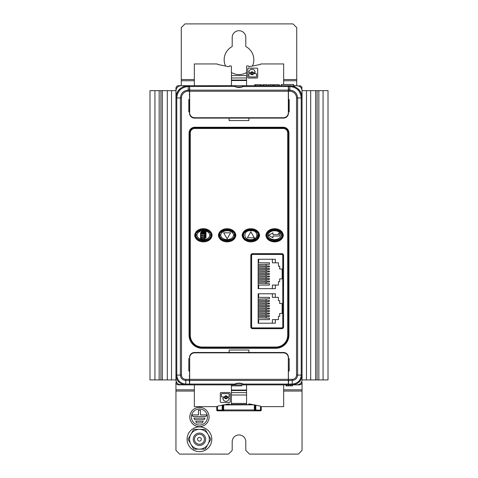 <?xml version="1.0" encoding="UTF-8"?>
<svg xmlns="http://www.w3.org/2000/svg" width="478" height="478" viewBox="0 0 478 478"><rect width="100%" height="100%" fill="white"/><g stroke="black" fill="none" stroke-linecap="round" stroke-linejoin="round"><path stroke-width="0.72" d="M288.324 380.452L189.676 380.452L189.676 357.801A4.947 4.947 0 0 1 194.618 352.854L283.382 352.854A4.947 4.947 0 0 1 288.324 357.801L288.324 384.874L244.21 384.874L243.2 384.055L288.324 384.055M234.059 384.796L235.009 384.276L234.8 384.055L233.79 384.874L189.676 384.874L189.676 384.055L234.8 384.055C237.602 382.806 240.404 382.806 243.2 384.055L242.991 384.276C240.332 383.129 237.668 383.129 235.009 384.276L234.776 384.39C237.59 383.075 240.41 383.075 243.224 384.39L242.896 384.234M189.18 376.031L189.676 376.031M189.676 380.452L189.676 384.055M234.716 384.42L234.095 384.772M194.618 117.725L283.382 117.725A4.947 4.947 0 0 0 288.324 112.784L288.324 91.238L189.676 91.238L189.676 112.784A4.947 4.947 0 0 0 194.618 117.725M243.941 85.789L242.991 86.303L243.2 86.53L244.21 85.711L288.324 85.711L288.324 86.53L243.2 86.53C240.398 87.773 237.596 87.773 234.8 86.53L233.79 85.711A0.496 0.496 0 0 1 234.053 85.783L235.009 86.303C237.668 87.456 240.332 87.456 242.991 86.303L243.224 86.189C240.41 87.51 237.59 87.51 234.776 86.189L234.053 85.783A0.496 0.496 0 0 0 233.79 85.711L189.676 85.711L189.676 91.238M189.18 94.548L189.676 94.548M288.324 86.53L288.324 91.238M243.284 86.159L243.905 85.813M282.145 269.006L282.145 278.895L279.672 278.895L279.672 281.739L278.435 281.739L278.435 285.073L275.346 285.073L275.346 288.658L258.162 288.658L258.162 259.237L275.346 259.237L275.346 262.822L278.435 262.822L278.435 266.162L279.672 266.162L279.672 269.006L282.145 269.006M258.162 293.779L275.346 293.779L275.346 297.364L278.435 297.364L278.435 300.704L279.672 300.704L279.672 303.542L282.145 303.542L282.145 313.437L279.672 313.437L279.672 316.281L278.435 316.281L278.435 319.615L275.346 319.615L275.346 323.2L258.162 323.2L258.162 293.779M272.376 293.779L272.376 297.364L275.346 297.364M275.346 319.615L272.376 319.615L272.376 323.2M258.162 297.364L269.413 297.364L269.413 298.834L258.162 299.079M258.658 293.779L258.658 297.364M258.162 319.615L258.658 319.615L258.658 323.2M258.162 300.315L269.413 300.56L269.413 301.343L267.31 301.594L258.162 301.594M258.162 302.825L269.413 303.076L269.413 303.859L267.31 304.104L258.162 304.104M258.162 305.34L269.413 305.585L269.413 306.368L267.31 306.613L258.162 306.613M258.162 307.85L269.413 308.101L269.413 308.878L267.31 309.129L258.162 309.129M258.162 310.365L269.413 310.61L269.413 311.393L267.31 311.638L258.162 311.638M258.162 312.875L269.413 313.126L269.413 313.903L267.31 314.154L258.162 314.154M258.162 315.39L269.413 315.635L269.413 316.418L267.31 316.663L258.162 316.663M258.162 317.9L269.413 318.145L269.413 319.615L258.658 319.615M266.061 317.9L266.061 316.663M266.061 315.39L266.061 314.154M266.061 312.875L266.061 311.638M266.061 310.365L266.061 309.129M266.061 307.85L266.061 306.613M266.061 305.34L266.061 304.104M266.061 302.825L266.061 301.594M266.061 300.315L266.061 299.079M272.376 259.237L272.376 262.822L275.346 262.822M275.346 285.073L272.376 285.073L272.376 288.658M258.162 262.822L269.413 262.822L269.413 264.292L258.162 264.537M258.658 259.237L258.658 262.822M258.162 265.774L269.413 266.025L269.413 266.808L267.31 267.053L258.162 267.053M258.162 268.289L269.413 268.534L269.413 269.317L267.31 269.562L258.162 269.562M258.162 270.799L269.413 271.05L269.413 271.827L267.31 272.078L258.162 272.078M258.162 273.314L269.413 273.559L269.413 274.342L267.31 274.587L258.162 274.587M258.162 275.824L269.413 276.069L269.413 276.852L267.31 277.103L258.162 277.103M258.162 278.333L269.413 278.584L269.413 279.367L267.31 279.612L258.162 279.612M258.162 280.849L269.413 281.094L269.413 281.877L267.31 282.122L258.162 282.122M258.162 283.358L269.413 283.609L269.413 285.073L258.658 285.073L258.658 288.658M258.162 285.073L258.658 285.073M266.061 283.358L266.061 282.122M266.061 280.849L266.061 279.612M266.061 278.333L266.061 277.103M266.061 275.824L266.061 274.587M266.061 273.314L266.061 272.078M266.061 270.799L266.061 269.562M266.061 268.289L266.061 267.053M266.061 265.774L266.061 264.537M175.952 382.34C176.101 383.876 176.95 384.724 178.485 384.874C176.944 384.718 176.101 383.876 175.952 382.34L175.952 450.39L179.662 454.1L228.49 454.1L232.2 450.39L232.2 441.738A6.8 6.8 0 0 1 239 434.938A6.8 6.8 0 0 1 245.8 441.738L245.8 450.39L249.51 454.1L298.338 454.1L302.048 450.39L302.048 389.815L283.651 389.815M175.952 103.015L175.952 379.807L176.388 381.862M175.952 90.438L175.952 88.245C176.107 86.703 176.95 85.861 178.485 85.711L181.001 85.711L178.485 85.711C176.95 85.861 176.101 86.703 175.952 88.245L175.952 90.76M302.048 90.438L302.048 90.76M302.048 103.015L302.048 379.807C301.743 382.884 300.053 384.575 296.975 384.874L299.515 384.874C301.05 384.724 301.899 383.876 302.048 382.34L302.048 389.815M294.382 85.861L296.999 85.711C300.059 86.01 301.749 87.701 302.048 90.778L302.048 379.807A5.067 5.067 0 0 1 296.975 384.874L299.031 384.437M231.119 384.874A1.482 1.482 0 0 1 231.436 385.788L231.436 404.149A0.496 0.496 0 0 1 230.964 404.639L229.577 404.699L229.093 403.862L217.592 406.133A0.496 0.496 0 0 1 217.096 406.629L194.349 406.629L194.349 384.874L178.485 384.874L294.382 384.874M246.881 384.874A1.482 1.482 0 0 0 246.564 385.788L246.564 404.149A0.496 0.496 0 0 0 247.036 404.639L248.423 404.699L248.907 403.862L260.408 406.133A0.496 0.496 0 0 0 260.904 406.629L283.651 406.629L283.651 384.874L286.065 384.874L286.065 385.86L292.56 385.86L292.56 384.874L299.515 384.874C301.05 384.724 301.893 383.882 302.048 382.34L302.048 382.34M154.938 90.653L154.938 379.926L149.99 379.926L149.99 90.653L175.952 90.653M302.048 90.653L328.01 90.653L328.01 379.926L323.062 379.926L323.062 90.653M217.49 406.431L217.49 410.835A0.741 0.741 0 0 1 216.749 410.088L222.927 410.088A0.741 0.741 0 0 1 222.186 410.835L255.814 410.835A0.741 0.741 0 0 1 255.073 410.088L261.251 410.088A0.741 0.741 0 0 1 260.51 410.835L260.51 406.431M261.251 406.629L261.251 410.088A0.741 0.741 0 0 1 260.51 410.835L255.814 410.835A0.741 0.741 0 0 1 255.294 410.62M302.048 379.926L323.062 379.926M154.938 379.926L175.952 379.926M216.749 410.088L216.749 406.629M255.073 410.088L255.073 404.944L255.288 410.614L255.073 410.088L254.332 409.963L254.332 410.835L223.668 410.835L223.668 409.963L254.332 409.963L254.332 405.009L255.001 404.932M222.927 404.944L222.927 410.088L222.927 404.944M223.668 410.835L217.49 410.835M283.651 80.764L296.73 80.764L296.73 27.61L293.02 23.9L184.98 23.9L181.27 27.61L181.27 85.711M296.73 80.764L296.73 85.711M181.27 80.764L194.349 80.764M225.598 66.107A14.836 14.836 0 0 1 232.2 46.563L232.2 37.499A6.8 6.8 0 0 1 239 30.7A6.8 6.8 0 0 1 245.8 37.499L245.8 46.563A14.836 14.836 0 0 1 252.402 66.107M246.564 72.513A14.836 14.836 0 0 1 231.436 72.513M162.353 379.926L162.353 90.653M167.3 90.653L167.3 379.926M231.436 75.572L246.564 75.572M231.436 80.053L246.564 80.053M231.436 80.131L246.564 80.131M231.436 80.406L246.564 80.406M302.048 90.706L301.636 88.783M298.977 86.118L297.047 85.711M246.564 395.007L231.436 395.007M246.564 390.532L231.436 390.532M246.564 390.448L231.436 390.448M246.564 390.173L231.436 390.173M180.953 85.711L179.023 86.118M176.364 88.783L175.952 90.706M178.969 384.437L183.749 384.874M299.515 85.711C301.056 85.861 301.899 86.709 302.048 88.245C301.899 86.703 301.05 85.861 299.515 85.711M194.349 389.815L175.952 389.815M189.802 417.013A9.644 9.644 0 0 1 199.44 407.37A9.644 9.644 0 0 1 209.083 417.013A9.644 9.644 0 0 1 199.44 426.657A9.644 9.644 0 0 1 189.802 417.013M191.403 417.013A8.036 8.036 0 0 0 199.44 425.05A8.036 8.036 0 0 0 207.476 417.013A8.036 8.036 0 0 0 199.44 408.977A8.036 8.036 0 0 0 191.403 417.013M198.454 410.214L198.454 414.91L192.025 414.91L192.951 416.517L205.928 416.517L206.86 414.91L200.431 414.91L200.431 410.214L198.454 410.214M194.809 419.732L193.883 418.125L205.002 418.125L204.076 419.732L194.809 419.732M196.661 422.946L195.735 421.339L203.15 421.339L202.218 422.946L196.661 422.946M211.802 439.264A12.362 12.362 0 0 0 199.44 426.902A12.362 12.362 0 0 0 187.077 439.264A12.362 12.362 0 0 0 199.44 451.626A12.362 12.362 0 0 0 211.802 439.264M190.877 434.323A9.889 9.889 0 0 1 199.44 429.375L204.536 429.375A11.125 11.125 0 0 1 205.456 429.907L208.008 434.323A9.889 9.889 0 0 0 199.44 429.375L194.343 429.375A11.125 11.125 0 0 0 193.423 429.907L190.877 434.323A9.889 9.889 0 0 0 190.877 444.211A9.889 9.889 0 0 1 190.877 434.323L188.326 438.732A11.125 11.125 0 0 0 188.326 439.796L193.423 448.627A11.125 11.125 0 0 0 194.343 449.153L204.536 449.153A11.125 11.125 0 0 0 205.456 448.627L208.008 444.211A9.889 9.889 0 0 0 208.008 434.323L210.553 438.732A11.125 11.125 0 0 1 210.565 439.264A11.125 11.125 0 0 0 210.553 438.732M210.553 439.796A11.125 11.125 0 0 0 210.565 439.264A11.125 11.125 0 0 1 210.553 439.796L208.008 444.211A9.889 9.889 0 0 1 190.877 444.211M188.326 439.796A11.125 11.125 0 0 1 188.314 439.264M199.44 445.448A6.178 6.178 0 0 1 193.261 439.264A6.178 6.178 0 0 1 199.44 433.086A6.178 6.178 0 0 1 205.624 439.264A6.178 6.178 0 0 1 199.44 445.448M199.44 444.235A4.971 4.971 0 0 0 204.411 439.264A4.971 4.971 0 0 0 199.44 434.299A4.971 4.971 0 0 0 194.474 439.264A4.971 4.971 0 0 0 199.44 444.235M199.44 437.412A1.852 1.852 0 0 1 201.298 439.264A1.852 1.852 0 0 1 199.44 441.122A1.852 1.852 0 0 1 197.587 439.264A1.852 1.852 0 0 1 199.44 437.412M315.647 90.653L315.647 379.926M310.7 379.926L310.7 90.653M231.436 403.414L246.564 403.414M254.332 410.835L255.814 410.835L255.814 405.075M222.927 410.088L223.668 409.963L223.668 404.818M283.257 128.48L283.257 127.99A4.947 4.947 0 0 1 288.198 132.932L288.198 335.18A12.362 12.362 0 0 1 275.842 347.542L202.158 347.542A12.362 12.362 0 0 1 189.802 335.18L189.802 132.932A4.947 4.947 0 0 1 194.743 127.99L283.257 127.99A4.947 4.947 0 0 1 288.198 132.932L287.708 132.932A4.451 4.451 0 0 0 283.257 128.48L194.743 128.48A4.451 4.451 0 0 0 190.292 132.932L190.292 335.18A11.866 11.866 0 0 0 202.158 347.046L275.842 347.046A11.866 11.866 0 0 0 287.708 335.18L288.198 335.18M283.46 267.805L283.036 267.805L283.556 267.555L283.556 315.026L282.761 315.026L282.761 280.413L283.46 280.168L283.036 280.168M194.654 235.29C195.807 226.512 210.989 226.512 212.136 235.29C210.989 244.067 195.807 244.067 194.654 235.29L195.377 235.29C196.177 243.045 210.619 243.045 211.419 235.29C210.619 227.54 196.177 227.54 195.377 235.29C196.356 243.344 211.222 242.591 211.419 235.29L212.136 235.29M218.392 235.29C219.539 226.512 234.728 226.512 235.875 235.29C234.728 244.067 219.539 244.067 218.392 235.29L219.109 235.29C219.91 243.045 234.351 243.045 235.158 235.29C234.351 227.54 219.91 227.54 219.109 235.29C220.125 243.326 234.895 242.633 235.152 235.29L235.875 235.29M242.125 235.29C243.272 226.512 258.461 226.512 259.608 235.29C258.461 244.067 243.272 244.067 242.125 235.29L242.842 235.29C243.649 243.045 258.09 243.045 258.891 235.29C258.09 227.54 243.649 227.54 242.842 235.29C243.864 243.368 258.688 242.573 258.891 235.29L259.608 235.29M265.864 235.29C267.011 226.512 282.193 226.512 283.346 235.29C282.193 244.067 267.011 244.067 265.864 235.29L266.581 235.29C267.381 243.045 281.823 243.045 282.623 235.29C281.823 227.54 267.381 227.54 266.581 235.29C267.584 242.035 280.455 244.288 282.623 235.29L283.346 235.29M190.292 132.932L189.802 132.932A4.947 4.947 0 0 1 194.743 127.99L194.743 128.48M283.55 302.251L282.761 302.168L282.815 280.413L283.46 280.168M282.761 255.443L282.815 255.443A1.04 1.04 0 0 0 281.775 254.398L281.775 254.451A0.992 0.992 0 0 1 282.761 255.443L282.761 280.413L283.06 280.168M282.761 326.892A0.992 0.992 0 0 1 281.775 327.884L281.775 327.938A1.04 1.04 0 0 0 282.815 326.892L282.761 315.026L283.46 314.781M281.775 327.884L252.599 327.884A0.992 0.992 0 0 1 251.607 326.892L251.607 255.443A0.992 0.992 0 0 1 252.599 254.451L252.599 254.398A1.04 1.04 0 0 0 251.559 255.443L251.559 326.892A1.04 1.04 0 0 0 252.599 327.938L281.775 327.938L281.775 328.679L252.599 328.679A1.781 1.781 0 0 1 250.813 326.892L250.813 255.443A1.781 1.781 0 0 1 252.599 253.657L281.775 253.657A1.781 1.781 0 0 1 283.556 255.443L283.556 267.555L282.815 267.555L282.815 255.443L283.556 255.443M281.775 254.451L252.599 254.451M283.46 302.419L283.036 302.419M244.049 237.333L244.473 237.919M253.28 230.384L255.162 231.059M256.692 238.504L257.14 238.062L256.692 238.51M253.489 240.147L255.127 239.544M253.561 230.456L255.186 231.071L258.018 236.664L250.866 240.482L250.866 241.085M248.512 230.366L246.959 230.88M244.664 232.445L244.013 233.312M243.481 234.806L243.475 235.714M247.001 239.723L248.5 240.213M253.203 240.219L254.864 239.663M256.28 238.839L257.003 238.205M257.702 237.309L258.228 235.935M258.245 235.821L258.245 234.758M258.228 234.632L257.732 233.318M256.686 232.075L255.055 231.005M254.864 230.916L252.324 230.199M250.866 230.766C258.777 229.769 258.825 240.524 250.866 239.562C242.914 240.524 242.955 229.769 250.866 230.766L250.866 230.097L255.186 231.071M250.866 230.097C240.96 230.366 241.181 240.32 250.866 240.482L250.866 239.562M233.563 235.164C232.78 241.049 221.481 241.049 220.705 235.164C221.445 229.285 232.816 229.285 233.563 235.164L234.549 235.29L234.334 234.047M233.342 232.451L232.266 231.543M230.39 230.629L229.703 230.42M228.131 230.145L226.034 230.157M221.965 231.567L220.938 232.433M219.928 234.053L219.713 235.29L220.705 235.164M219.958 236.604L220.716 237.895M220.854 238.056L222.031 239.06M223.776 239.92L224.134 240.04M225.921 240.416L228.293 240.422M229.667 240.171L230.462 239.932M232.212 239.072L233.443 238.02M233.545 237.901L234.304 236.616M234.549 235.29C235.726 241.85 218.494 241.802 219.713 235.29C218.446 228.789 235.75 228.735 234.549 235.29M209.824 235.164C209.047 241.049 197.749 241.049 196.972 235.164C197.713 229.285 209.083 229.285 209.824 235.164L210.816 235.29L210.601 234.047M209.609 232.451L208.528 231.543M206.651 230.629L205.97 230.42M204.399 230.145L202.302 230.157M198.233 231.567L197.205 232.433M196.195 234.053L195.98 235.29L196.972 235.164M196.219 236.604L196.984 237.895M197.115 238.056L198.298 239.06M200.043 239.92L200.401 240.04M202.188 240.416L204.56 240.422M205.934 240.171L206.723 239.932M208.48 239.072L209.711 238.02M209.806 237.901L210.571 236.616M210.816 235.29C211.993 241.85 194.755 241.802 195.98 235.29C194.707 228.789 212.017 228.735 210.816 235.29M281.781 233.981L281.022 232.69M280.777 232.416L279.732 231.537M275.86 230.175L273.476 230.163M272.203 230.378L271.283 230.647M269.52 231.507L268.319 232.535M268.2 232.672L267.429 233.969M267.429 236.604L268.188 237.895M268.325 238.056L269.502 239.06M271.247 239.92L271.606 240.04M273.392 240.416L275.764 240.422M277.138 240.171L277.927 239.932M279.684 239.072L280.915 238.02M281.01 237.901L281.775 236.616M282.02 235.29C283.197 241.85 265.965 241.802 267.184 235.29C266.001 228.717 283.317 228.819 282.02 235.29L281.028 235.164C280.251 241.049 268.953 241.049 268.176 235.164C268.917 229.285 280.287 229.285 281.028 235.164M231.119 85.711A1.482 1.482 0 0 0 231.436 84.797L231.436 66.436A0.496 0.496 0 0 0 230.964 65.94L229.577 65.88L229.093 66.723L217.592 64.446A0.496 0.496 0 0 0 217.096 63.95L194.349 63.95L194.349 85.711L181.025 85.711L186.067 85.711L183.618 86.285L189.551 85.711L186.067 85.777M283.651 84.475L283.651 63.95L260.904 63.95A0.496 0.496 0 0 0 260.408 64.446L248.907 66.723L248.423 65.88L247.036 65.94A0.496 0.496 0 0 0 246.564 66.436L246.564 84.797A1.482 1.482 0 0 0 246.881 85.711M247.801 68.85L247.801 77.352A0.693 0.693 0 0 0 248.494 78.045L256.997 78.045A0.693 0.693 90 0 0 257.69 77.352L257.69 68.85A0.693 0.693 90 0 0 256.997 68.157L248.494 68.157A0.693 0.693 0 0 0 247.801 68.85M254.523 70.481L255.144 72.393L253.83 72.919A0.52 0.52 0 0 1 253.364 72.626A1.506 1.506 90 0 0 250.657 72.626A0.52 0.52 0 0 1 250.185 72.919L248.871 72.411M249.008 71.437L249.51 70.469M250.681 69.519L252.008 69.22C250.09 69.43 249.044 70.481 248.871 72.393M255.144 72.393L254.625 72.919L255.144 72.393C254.971 70.475 253.926 69.424 252.008 69.22M252.008 74.036A0.753 0.753 -90 0 0 252.76 73.283A0.753 0.753 -90 0 0 252.008 72.531A0.753 0.753 -90 0 0 251.255 73.283A0.753 0.753 -90 0 0 252.008 74.036M253.364 73.941A1.506 1.506 90 0 1 250.657 73.941A0.52 0.52 0 0 0 250.185 73.648L249.397 73.648A0.52 0.52 0 0 0 248.871 74.168L248.871 76.402A0.52 0.52 0 0 0 249.397 76.922L256.1 76.922A0.52 0.52 0 0 0 256.62 76.402L256.62 74.168A0.52 0.52 0 0 0 256.1 73.648L253.83 73.648A0.52 0.52 0 0 0 253.364 73.941M230.199 393.233L230.199 401.729A0.693 0.693 0 0 1 229.506 402.428L221.003 402.428A0.693 0.693 0 0 1 220.31 401.729L220.31 393.233A0.693 0.693 0 0 1 221.003 392.534L229.506 392.534A0.693 0.693 0 0 1 230.199 393.233M223.477 400.104L222.856 398.192L224.17 397.66A0.52 0.52 0 0 1 224.636 397.953A1.506 1.506 0 0 0 227.343 397.953A0.52 0.52 0 0 1 227.815 397.66L229.129 398.174M228.992 399.148L228.49 400.116M227.319 401.066L225.992 401.359C227.91 401.156 228.956 400.098 229.129 398.192M225.992 396.543A0.753 0.753 0 0 0 225.24 397.296A0.753 0.753 0 0 0 225.992 398.049A0.753 0.753 0 0 0 226.745 397.296A0.753 0.753 0 0 0 225.992 396.543M224.636 396.638A1.506 1.506 0 0 1 227.343 396.638A0.52 0.52 0 0 0 227.815 396.937L228.604 396.937A0.52 0.52 0 0 0 229.129 396.411L229.129 394.183A0.52 0.52 0 0 0 228.604 393.663L221.9 393.663A0.52 0.52 0 0 0 221.38 394.183L221.38 396.411A0.52 0.52 0 0 0 221.9 396.937L224.17 396.937A0.52 0.52 0 0 0 224.636 396.638M222.856 398.192C223.029 400.104 224.074 401.161 225.992 401.359M288.324 358.667L288.449 384.055L292.243 384.055L292.261 384.874C298.212 384.294 301.475 381.032 302.048 375.093L301.224 375.069C300.686 380.518 297.692 383.511 292.243 384.055L292.237 380.452C295.5 380.118 297.298 378.319 297.627 375.063L301.224 375.069L301.224 97.942L297.621 97.948C297.143 93.216 294.538 90.611 289.805 90.133L289.805 86.53C296.736 87.217 300.543 91.023 301.224 97.942L302.048 97.9C301.319 90.491 297.256 86.428 289.853 85.711L189.551 85.711L189.551 99.555L188.81 99.555L188.81 111.918L189.676 111.918M288.324 111.918L289.19 111.918L289.19 99.555L288.449 99.555L288.449 90.133L289.805 90.133L289.811 91.238L288.449 91.238M189.551 91.238L188.189 91.238A6.656 6.656 147.6 0 0 181.485 97.948L181.485 375.069A4.242 4.242 162.1 0 0 185.757 379.347L189.551 379.347L189.676 358.667M248.889 352.483L229.111 352.483L229.111 350.01L248.889 350.01L248.889 352.483L283.502 352.483A4.947 4.947 0 0 1 288.449 357.43L288.449 358.667L289.19 358.667L289.19 371.03L288.449 371.03M288.449 384.055L288.449 384.874L294.251 384.874M183.618 384.874L186.091 384.874L185.153 384.874L185.739 384.874L185.757 384.055C180.308 383.511 177.314 380.518 176.776 375.069L175.952 375.093L175.952 97.9L176.776 97.948C177.458 91.023 181.264 87.217 188.189 86.53L188.153 85.711C180.738 86.434 176.669 90.497 175.952 97.9L175.952 90.778C176.257 87.695 177.941 86.01 181.025 85.711A5.067 5.067 0 0 0 178.043 86.679M189.551 379.347L189.551 384.874L185.739 384.874C179.794 384.3 176.531 381.038 175.952 375.093L175.952 379.807A5.067 5.067 0 0 0 181.025 384.874C177.941 384.569 176.251 382.884 175.952 379.807M302.048 247.592L302.048 90.778A5.067 5.067 0 0 0 301.08 87.803M289.853 85.711L289.805 86.53L288.449 86.53L288.449 85.711L294.382 86.034L289.686 85.711M300.632 91.89C297.818 88.089 297.782 88.089 300.513 91.89C302.072 95.552 302.114 95.552 300.632 91.89C297.818 88.089 297.782 88.089 300.513 91.89C302.072 95.552 302.114 95.552 300.632 91.89M299.963 86.679A5.067 5.067 0 0 0 296.975 85.711L293.641 85.711L293.641 84.475L281.279 84.475L281.279 85.711M188.314 85.711L187.274 85.711M175.952 247.957L175.952 90.778A5.067 5.067 0 0 1 176.92 87.797M184.299 384.874L183.618 384.85M183.618 384.814L184.544 384.874M185.153 384.874L183.618 384.754M176.555 378.69C178.682 382.448 178.7 382.448 176.615 378.69L175.97 375.851L176.555 378.69C178.682 382.448 178.7 382.448 176.615 378.69M189.551 371.03L188.81 371.03L188.81 358.667L189.551 358.667L189.551 357.43A4.947 4.947 0 0 1 194.498 352.483L229.111 352.483M288.449 99.555L288.449 113.155A4.947 4.947 0 0 1 283.502 118.102L248.889 118.102L248.889 120.57L229.111 120.57L229.111 118.102L194.498 118.102A4.947 4.947 0 0 1 189.551 113.155L189.551 99.555M288.449 86.53L288.449 90.133M248.889 118.102L229.111 118.102M293.456 384.874L292.847 384.874M293.701 384.874L294.382 384.85M301.385 378.69C299.3 382.454 299.318 382.454 301.445 378.69C302.299 375.057 302.281 375.057 301.385 378.69C299.3 382.454 299.318 382.454 301.445 378.69C302.299 375.057 302.281 375.057 301.385 378.69M301.038 87.743A5.067 5.067 0 0 0 300.011 86.715M246.564 80.519L231.436 80.519M177.983 86.721A5.067 5.067 0 0 0 176.962 87.743M231.436 390.066L246.564 390.066M184.526 85.711L185.733 85.711M177.487 91.89C180.218 88.089 180.182 88.089 177.368 91.89C175.886 95.552 175.928 95.552 177.487 91.89C180.218 88.089 180.182 88.089 177.368 91.89C175.886 95.552 175.928 95.552 177.487 91.89M189.551 380.452L185.763 380.452L185.757 384.055L189.551 384.055M185.757 379.347L185.763 380.452C182.494 380.118 180.702 378.325 180.373 375.063L180.379 97.948L176.776 97.948L176.776 375.069L181.485 375.069M181.485 97.948L180.379 97.948C180.857 93.21 183.462 90.605 188.195 90.133L189.551 90.133M189.551 86.53L188.189 86.53L188.189 91.238M288.945 132.932L288.449 132.932A5.192 5.192 0 0 0 283.257 127.74L194.743 127.74A5.192 5.192 0 0 0 189.551 132.932L189.551 335.18A12.607 12.607 0 0 0 202.158 347.787L275.842 347.787A12.607 12.607 0 0 0 288.449 335.18L288.449 132.932A5.192 5.192 0 0 0 283.257 127.74L283.257 127.25A5.688 5.688 0 0 1 288.945 132.932L288.945 335.18A13.103 13.103 0 0 1 275.842 348.283L202.158 348.283A13.103 13.103 0 0 1 189.055 335.18L189.055 132.932A5.688 5.688 0 0 1 194.743 127.25L283.257 127.25M189.055 132.932L189.551 132.932A5.192 5.192 0 0 1 194.743 127.74A5.192 5.192 0 0 0 189.551 132.932A5.192 5.192 0 0 1 194.743 127.74L194.743 127.25M202.158 348.283L202.158 347.787A12.607 12.607 0 0 1 189.551 335.18A12.607 12.607 0 0 0 202.158 347.787A12.607 12.607 0 0 1 189.551 335.18L189.055 335.18M288.945 335.18L288.449 335.18A12.607 12.607 0 0 1 275.842 347.787A12.607 12.607 0 0 0 288.449 335.18A12.607 12.607 0 0 1 275.842 347.787L275.842 348.283M255.569 85.711L255.581 84.72L255.563 85.711M255.563 84.72L254.702 84.72L254.702 85.711M255.581 84.72L260.522 84.72L260.522 85.711M261.597 85.711L261.597 84.72L260.522 84.72M267.094 85.711L267.094 84.72L263.48 84.72L263.48 85.711M263.48 84.72L262.786 84.72L262.786 85.711M273.099 85.711L273.099 84.72L268.283 84.72L268.283 85.711M279.301 85.711L279.301 84.72L273.876 84.72L273.876 85.711M232.218 384.874L232.218 385.86L241.826 385.86L241.826 384.874M286.22 384.874L286.22 385.86M288.557 384.874L288.557 385.86M286.782 384.874L286.782 385.86M189.676 379.347L288.324 379.347M189.676 90.133L288.324 90.133M235.104 86.345L189.676 86.53M222.186 410.835L222.186 405.075M301.69 383.637L302.048 383.637M296.73 79.527L283.651 79.527M194.349 79.527L181.27 79.527M175.952 383.637L176.31 383.637M159.156 379.926L159.156 90.653M160.907 90.653L160.907 379.926M171.518 379.926L171.518 90.653M246.564 77.962L231.436 77.962M231.436 392.623L246.564 392.623M175.952 391.052L194.349 391.052M283.651 391.052L302.048 391.052M318.844 90.653L318.844 379.926M317.093 379.926L317.093 90.653M306.482 90.653L306.482 379.926M254.332 404.818L222.999 404.932M225.795 404.442L229.428 404.442M231.34 404.442L246.66 404.442M248.572 404.442L252.205 404.442M287.708 335.18L287.708 132.932M283.556 326.892L282.815 326.892L282.815 315.026L283.556 315.026L283.556 326.892A1.781 1.781 0 0 1 281.775 328.679M189.802 335.18L190.292 335.18M202.158 347.046L202.158 347.542M275.842 347.542L275.842 347.046M283.06 302.419L282.815 302.168L283.556 302.168M252.599 327.884L252.599 328.679M250.813 326.892L251.607 326.892M251.607 255.443L250.813 255.443M252.599 253.657L252.599 254.398L281.775 254.398L281.775 253.657M250.866 231.77L247.407 237.763L254.332 237.763L250.866 231.77M223.668 232.822L227.134 238.815L230.593 232.822L223.668 232.822M200.557 238.701L200.557 232.517L201.543 232.523L201.543 231.531L205.994 231.531L205.994 237.715L205.002 237.715L205.002 238.701L200.557 238.701M200.927 232.894L204.632 232.894L204.632 238.331L200.927 238.331L200.927 232.894M201.913 231.902L205.624 231.902L205.624 237.417L205.002 237.417L205.002 232.523L201.913 232.523L201.913 231.902M204.016 237.345L201.543 237.345L201.543 236.849L204.016 236.849L204.016 237.345M204.016 235.738L201.543 235.738L201.543 235.242L204.016 235.242L204.016 235.738M204.016 234.13L201.543 234.13L201.543 233.634L204.016 233.634L204.016 234.13M268.176 235.164L267.184 235.29M272.95 232.822L268.672 235.29L272.95 237.763L272.95 236.03L279.624 236.03L279.624 233.312L278.393 233.312L278.393 234.549L272.95 234.549L272.95 232.822M241.073 86.948L236.927 86.948M291.933 85.777L292.267 85.711M288.449 379.347L292.243 379.347A4.242 4.242 71.3 0 0 296.515 375.069L296.515 97.942A6.656 6.656 -151.4 0 0 289.811 91.238M296.515 375.069L297.627 375.063L297.621 97.948L296.515 97.942M288.449 380.452L292.237 380.452L292.243 379.347M290.493 384.874L290.493 385.86M243.224 384.39L243.9 384.766M288.82 381.408L288.324 381.904M189.18 381.408L189.676 381.904M234.776 86.189L234.101 85.813M189.18 89.171L189.676 88.675M288.82 89.171L288.324 88.675M211.419 235.29C211.676 232.075 206.502 228.992 203.413 229.494C200.551 228.908 194.922 232.171 195.377 235.29M235.152 235.29C234.136 227.265 219.378 227.946 219.109 235.29M258.891 235.29C257.875 227.271 243.117 227.94 242.848 235.29M282.623 235.29C281.644 227.289 266.844 227.928 266.581 235.29M250.866 240.482C254.911 239.962 257.212 238.863 257.767 237.19C258.718 233.826 258.64 232.607 253.256 230.378"/></g></svg>
